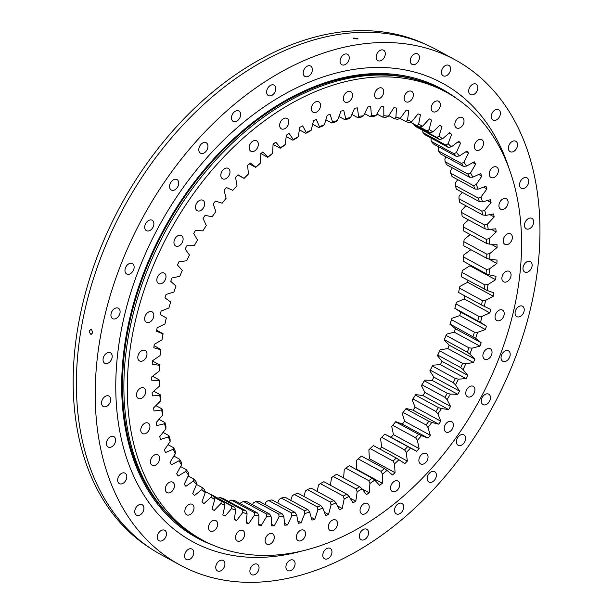 <?xml version="1.0" encoding="UTF-8"?>
<svg xmlns="http://www.w3.org/2000/svg" width="613" height="613" viewBox="0 0 613 613"><rect width="100%" height="100%" fill="white"/><g stroke="black" fill="none" stroke-linecap="round" stroke-linejoin="round"><path stroke-width="0.92" d="M271.513 524.299L274.295 525.808L279.038 516.866L278.762 514.077A211.799 146.484 118.6 0 0 282.233 513.886L259.299 501.403A211.799 146.484 -61.4 0 1 255.828 501.587L278.762 514.077M257.636 513.096L234.695 500.614A211.799 146.484 -61.4 0 1 231.415 500.108L254.357 512.598A211.799 146.484 118.6 0 0 257.636 513.096L258.939 515.939L258.686 525.088A223.408 154.514 118.6 0 0 261.322 525.349L266.548 516.69A213.96 147.978 -61.4 0 0 271.214 516.912L271.582 525.824A223.408 154.514 118.6 0 0 272.938 525.824A223.408 154.514 118.6 0 0 274.295 525.808M302.324 529.87A5.938 4.107 118.6 0 0 296.899 534.459A5.938 4.107 118.6 0 0 298.117 540.658A5.938 4.107 118.6 0 0 299.588 541.011A5.938 4.107 118.6 0 0 305.013 536.429A5.938 4.107 118.6 0 0 303.795 530.23A5.938 4.107 118.6 0 0 302.324 529.87M334.292 519.671A5.938 4.107 118.6 0 0 328.867 524.253A5.938 4.107 118.6 0 0 330.085 530.46A5.938 4.107 118.6 0 0 331.556 530.812A5.938 4.107 118.6 0 0 336.981 526.23A5.938 4.107 118.6 0 0 335.763 520.031A5.938 4.107 118.6 0 0 334.292 519.671M365.999 503.12A5.938 4.107 118.6 0 0 360.574 507.702A5.938 4.107 118.6 0 0 361.793 513.901A5.938 4.107 118.6 0 0 363.264 514.261A5.938 4.107 118.6 0 0 368.689 509.679A5.938 4.107 118.6 0 0 367.471 503.48A5.938 4.107 118.6 0 0 365.999 503.12M396.488 480.715A5.938 4.107 118.6 0 0 391.056 485.297A5.938 4.107 118.6 0 0 392.282 491.503A5.938 4.107 118.6 0 0 393.753 491.856A5.938 4.107 118.6 0 0 399.178 487.274A5.938 4.107 118.6 0 0 397.96 481.075A5.938 4.107 118.6 0 0 396.488 480.715M424.824 453.145A5.938 4.107 118.6 0 0 419.399 457.727A5.938 4.107 118.6 0 0 420.618 463.926A5.938 4.107 118.6 0 0 422.089 464.286A5.938 4.107 118.6 0 0 427.522 459.704A5.938 4.107 118.6 0 0 426.296 453.497A5.938 4.107 118.6 0 0 424.824 453.145M450.157 421.238A5.938 4.107 118.6 0 0 444.731 425.82A5.938 4.107 118.6 0 0 445.95 432.027A5.938 4.107 118.6 0 0 447.421 432.38A5.938 4.107 118.6 0 0 452.846 427.797A5.938 4.107 118.6 0 0 451.628 421.598A5.938 4.107 118.6 0 0 450.157 421.238M471.711 385.975A5.938 4.107 118.6 0 0 466.278 390.558A5.938 4.107 118.6 0 0 467.504 396.757A5.938 4.107 118.6 0 0 468.976 397.117A5.938 4.107 118.6 0 0 474.401 392.535A5.938 4.107 118.6 0 0 473.182 386.328A5.938 4.107 118.6 0 0 471.711 385.975M488.829 348.414A5.938 4.107 118.6 0 0 483.404 353.004A5.938 4.107 118.6 0 0 484.622 359.203A5.938 4.107 118.6 0 0 486.094 359.555A5.938 4.107 118.6 0 0 491.519 354.973A5.938 4.107 118.6 0 0 490.3 348.774A5.938 4.107 118.6 0 0 488.829 348.414M500.997 309.711A5.938 4.107 118.6 0 0 495.565 314.293A5.938 4.107 118.6 0 0 496.791 320.492A5.938 4.107 118.6 0 0 498.262 320.852A5.938 4.107 118.6 0 0 503.687 316.27A5.938 4.107 118.6 0 0 502.461 310.071A5.938 4.107 118.6 0 0 500.997 309.711M507.84 271.03A5.938 4.107 118.6 0 0 502.407 275.612A5.938 4.107 118.6 0 0 503.633 281.811A5.938 4.107 118.6 0 0 505.104 282.172A5.938 4.107 118.6 0 0 510.529 277.589A5.938 4.107 118.6 0 0 509.303 271.39A5.938 4.107 118.6 0 0 507.84 271.03M509.15 233.553A5.938 4.107 118.6 0 0 503.717 238.135A5.938 4.107 118.6 0 0 504.943 244.334A5.938 4.107 118.6 0 0 506.415 244.694A5.938 4.107 118.6 0 0 511.84 240.112A5.938 4.107 118.6 0 0 510.621 233.913A5.938 4.107 118.6 0 0 509.15 233.553M504.89 198.413A5.938 4.107 118.6 0 0 499.457 203.003A5.938 4.107 118.6 0 0 500.683 209.202A5.938 4.107 118.6 0 0 502.154 209.554A5.938 4.107 118.6 0 0 507.579 204.972A5.938 4.107 118.6 0 0 506.361 198.773A5.938 4.107 118.6 0 0 504.89 198.413M495.189 166.69A5.938 4.107 118.6 0 0 489.756 171.272A5.938 4.107 118.6 0 0 490.982 177.471A5.938 4.107 118.6 0 0 492.454 177.831A5.938 4.107 118.6 0 0 497.879 173.241A5.938 4.107 118.6 0 0 496.66 167.042A5.938 4.107 118.6 0 0 495.189 166.69M480.339 139.327A5.938 4.107 118.6 0 0 474.914 143.917A5.938 4.107 118.6 0 0 476.132 150.116A5.938 4.107 118.6 0 0 477.604 150.469A5.938 4.107 118.6 0 0 483.029 145.886A5.938 4.107 118.6 0 0 481.81 139.687A5.938 4.107 118.6 0 0 480.339 139.327M460.8 117.175A5.938 4.107 118.6 0 0 455.367 121.757A5.938 4.107 118.6 0 0 456.593 127.964A5.938 4.107 118.6 0 0 458.057 128.316A5.938 4.107 118.6 0 0 463.489 123.734A5.938 4.107 118.6 0 0 462.263 117.535A5.938 4.107 118.6 0 0 460.8 117.175M437.153 100.9A5.938 4.107 118.6 0 0 431.721 105.482A5.938 4.107 118.6 0 0 432.947 111.681A5.938 4.107 118.6 0 0 434.418 112.041A5.938 4.107 118.6 0 0 439.843 107.459A5.938 4.107 118.6 0 0 438.624 101.26A5.938 4.107 118.6 0 0 437.153 100.9M410.12 90.992A5.938 4.107 118.6 0 0 404.695 95.582A5.938 4.107 118.6 0 0 405.913 101.781A5.938 4.107 118.6 0 0 407.384 102.133A5.938 4.107 118.6 0 0 412.817 97.551A5.938 4.107 118.6 0 0 411.591 91.352A5.938 4.107 118.6 0 0 410.12 90.992M380.535 87.759A5.938 4.107 118.6 0 0 375.102 92.348A5.938 4.107 118.6 0 0 376.328 98.547A5.938 4.107 118.6 0 0 377.8 98.9A5.938 4.107 118.6 0 0 383.225 94.318A5.938 4.107 118.6 0 0 381.999 88.119A5.938 4.107 118.6 0 0 380.535 87.759M349.28 91.299A5.938 4.107 118.6 0 0 343.855 95.881A5.938 4.107 118.6 0 0 345.073 102.08A5.938 4.107 118.6 0 0 346.544 102.44A5.938 4.107 118.6 0 0 351.969 97.858A5.938 4.107 118.6 0 0 350.751 91.659A5.938 4.107 118.6 0 0 349.28 91.299M317.312 101.497A5.938 4.107 118.6 0 0 311.887 106.08A5.938 4.107 118.6 0 0 313.105 112.286A5.938 4.107 118.6 0 0 314.576 112.639A5.938 4.107 118.6 0 0 320.001 108.057A5.938 4.107 118.6 0 0 318.783 101.858A5.938 4.107 118.6 0 0 317.312 101.497M285.604 118.048A5.938 4.107 118.6 0 0 280.179 122.638A5.938 4.107 118.6 0 0 281.398 128.837A5.938 4.107 118.6 0 0 282.869 129.19A5.938 4.107 118.6 0 0 288.294 124.608A5.938 4.107 118.6 0 0 287.076 118.409A5.938 4.107 118.6 0 0 285.604 118.048M255.115 140.454A5.938 4.107 118.6 0 0 249.69 145.036A5.938 4.107 118.6 0 0 250.909 151.242A5.938 4.107 118.6 0 0 252.38 151.595A5.938 4.107 118.6 0 0 257.805 147.013A5.938 4.107 118.6 0 0 256.586 140.814A5.938 4.107 118.6 0 0 255.115 140.454M226.779 168.031A5.938 4.107 118.6 0 0 221.347 172.613A5.938 4.107 118.6 0 0 222.573 178.812A5.938 4.107 118.6 0 0 224.044 179.165A5.938 4.107 118.6 0 0 229.469 174.582A5.938 4.107 118.6 0 0 228.243 168.383A5.938 4.107 118.6 0 0 226.779 168.031M201.447 199.93A5.938 4.107 118.6 0 0 196.014 204.512A5.938 4.107 118.6 0 0 197.24 210.719A5.938 4.107 118.6 0 0 198.712 211.071A5.938 4.107 118.6 0 0 204.137 206.489A5.938 4.107 118.6 0 0 202.918 200.29A5.938 4.107 118.6 0 0 201.447 199.93M179.893 235.2A5.938 4.107 118.6 0 0 174.467 239.783A5.938 4.107 118.6 0 0 175.686 245.982A5.938 4.107 118.6 0 0 177.157 246.342A5.938 4.107 118.6 0 0 182.582 241.752A5.938 4.107 118.6 0 0 181.364 235.553A5.938 4.107 118.6 0 0 179.893 235.2M162.774 272.754A5.938 4.107 118.6 0 0 157.349 277.337A5.938 4.107 118.6 0 0 158.568 283.535A5.938 4.107 118.6 0 0 160.039 283.896A5.938 4.107 118.6 0 0 165.464 279.313A5.938 4.107 118.6 0 0 164.246 273.114A5.938 4.107 118.6 0 0 162.774 272.754M150.606 311.458A5.938 4.107 118.6 0 0 145.181 316.047A5.938 4.107 118.6 0 0 146.4 322.246A5.938 4.107 118.6 0 0 147.871 322.599A5.938 4.107 118.6 0 0 153.304 318.017A5.938 4.107 118.6 0 0 152.078 311.818A5.938 4.107 118.6 0 0 150.606 311.458M143.764 350.138A5.938 4.107 118.6 0 0 138.339 354.72A5.938 4.107 118.6 0 0 139.557 360.927A5.938 4.107 118.6 0 0 141.028 361.279A5.938 4.107 118.6 0 0 146.461 356.697A5.938 4.107 118.6 0 0 145.235 350.498A5.938 4.107 118.6 0 0 143.764 350.138M142.454 387.615A5.938 4.107 118.6 0 0 137.028 392.205A5.938 4.107 118.6 0 0 138.247 398.404A5.938 4.107 118.6 0 0 139.718 398.756A5.938 4.107 118.6 0 0 145.151 394.174A5.938 4.107 118.6 0 0 143.925 387.975A5.938 4.107 118.6 0 0 142.454 387.615M146.714 422.755A5.938 4.107 118.6 0 0 141.289 427.338A5.938 4.107 118.6 0 0 142.507 433.537A5.938 4.107 118.6 0 0 143.978 433.897A5.938 4.107 118.6 0 0 149.403 429.315A5.938 4.107 118.6 0 0 148.185 423.116A5.938 4.107 118.6 0 0 146.714 422.755M156.415 454.486A5.938 4.107 118.6 0 0 150.99 459.068A5.938 4.107 118.6 0 0 152.208 465.267A5.938 4.107 118.6 0 0 153.679 465.627A5.938 4.107 118.6 0 0 159.104 461.045A5.938 4.107 118.6 0 0 157.886 454.838A5.938 4.107 118.6 0 0 156.415 454.486M171.265 481.841A5.938 4.107 118.6 0 0 165.839 486.423A5.938 4.107 118.6 0 0 167.058 492.622A5.938 4.107 118.6 0 0 168.529 492.982A5.938 4.107 118.6 0 0 173.954 488.4A5.938 4.107 118.6 0 0 172.736 482.201A5.938 4.107 118.6 0 0 171.265 481.841M190.804 503.993A5.938 4.107 118.6 0 0 185.379 508.575A5.938 4.107 118.6 0 0 186.597 514.774A5.938 4.107 118.6 0 0 188.068 515.135A5.938 4.107 118.6 0 0 193.501 510.552A5.938 4.107 118.6 0 0 192.275 504.353A5.938 4.107 118.6 0 0 190.804 503.993M214.45 520.268A5.938 4.107 118.6 0 0 209.025 524.851A5.938 4.107 118.6 0 0 210.244 531.057A5.938 4.107 118.6 0 0 211.715 531.41A5.938 4.107 118.6 0 0 217.148 526.828A5.938 4.107 118.6 0 0 215.922 520.629A5.938 4.107 118.6 0 0 214.45 520.268M241.484 530.176A5.938 4.107 118.6 0 0 236.051 534.758A5.938 4.107 118.6 0 0 237.277 540.957A5.938 4.107 118.6 0 0 238.741 541.317A5.938 4.107 118.6 0 0 244.173 536.735A5.938 4.107 118.6 0 0 242.947 530.536A5.938 4.107 118.6 0 0 241.484 530.176M271.069 533.41A5.938 4.107 118.6 0 0 265.644 537.992A5.938 4.107 118.6 0 0 266.862 544.191A5.938 4.107 118.6 0 0 268.333 544.551A5.938 4.107 118.6 0 0 273.766 539.969A5.938 4.107 118.6 0 0 272.54 533.77A5.938 4.107 118.6 0 0 271.069 533.41M446.333 92.218L442.908 90.356A254.97 176.345 118.6 0 0 379.784 75.008A254.97 176.345 118.6 0 0 146.622 271.904A254.97 176.345 118.6 0 0 199.11 538.229L202.535 540.099A254.97 176.345 118.6 0 0 265.659 555.439A254.97 176.345 118.6 0 0 498.821 358.544A254.97 176.345 118.6 0 0 446.333 92.218A254.97 176.345 118.6 0 0 383.209 76.87A254.97 176.345 118.6 0 0 150.047 273.773A254.97 176.345 118.6 0 0 202.535 540.099M418.219 80.219A254.564 176.061 118.6 0 0 377.999 74.464A254.564 176.061 118.6 0 0 152.055 254.686A254.564 176.061 118.6 0 0 177.195 522.996M477.765 320.768A211.799 146.484 118.6 0 0 478.906 316.4L455.972 303.918A211.799 146.484 -61.4 0 1 454.831 308.278L480.492 322.369A213.96 147.978 -61.4 0 0 482.063 316.354L478.906 316.4M473.014 336.537A211.799 146.484 118.6 0 0 474.424 332.192L451.49 319.702A211.799 146.484 -61.4 0 1 450.08 324.047L475.642 338.292A213.96 147.978 -61.4 0 0 477.588 332.307L474.424 332.192M467.321 352.168A211.799 146.484 118.6 0 0 468.983 347.87L446.049 335.388A211.799 146.484 -61.4 0 1 444.379 339.686L467.321 352.168L469.842 354.076A213.96 147.978 -61.4 0 0 472.14 348.153L468.983 347.87M460.708 367.578A211.799 146.484 118.6 0 0 462.623 363.348L439.69 350.866A211.799 146.484 -61.4 0 1 437.774 355.088L460.708 367.578L463.121 369.624A213.96 147.978 -61.4 0 0 465.757 363.8L462.623 363.348M453.229 382.65A211.799 146.484 118.6 0 0 455.375 378.527L432.441 366.038A211.799 146.484 -61.4 0 1 430.295 370.16L453.229 382.65L455.52 384.834A213.96 147.978 -61.4 0 0 458.486 379.148L455.375 378.527M444.923 397.301A211.799 146.484 118.6 0 0 447.298 393.301L424.365 380.819A211.799 146.484 -61.4 0 1 421.989 384.811L444.923 397.301L447.092 399.607A213.96 147.978 -61.4 0 0 450.363 394.098L447.298 393.301M435.851 411.43A211.799 146.484 118.6 0 0 438.433 407.584L415.499 395.101A211.799 146.484 -61.4 0 1 412.917 398.94L435.851 411.43L437.889 413.852A213.96 147.978 -61.4 0 0 441.444 408.557L438.433 407.584M426.066 424.955A211.799 146.484 118.6 0 0 428.839 421.284L405.906 408.802A211.799 146.484 -61.4 0 1 403.132 412.465L426.066 424.955L427.974 427.483A213.96 147.978 -61.4 0 0 431.79 422.426L428.839 421.284M415.629 437.782A211.799 146.484 118.6 0 0 418.572 434.318L395.638 421.828A211.799 146.484 -61.4 0 1 394.159 423.591A211.799 146.484 -61.4 0 1 392.695 425.299L415.629 437.782L417.392 440.41A213.96 147.978 -61.4 0 0 421.453 435.628L418.572 434.318M404.603 449.842A211.799 146.484 118.6 0 0 407.706 446.593L384.772 434.111A211.799 146.484 -61.4 0 1 381.669 437.36L404.603 449.842L406.235 452.547A213.96 147.978 -61.4 0 0 410.503 448.072L407.706 446.593M381.087 471.336A211.799 146.484 118.6 0 0 384.435 468.593L361.501 456.11A211.799 146.484 -61.4 0 1 358.153 458.853L381.087 471.336L382.428 474.171A213.96 147.978 -61.4 0 0 387.041 470.386L384.435 468.593M370.137 448.563A211.799 146.484 -61.4 0 0 373.371 445.559L396.305 458.041A211.799 146.484 118.6 0 1 393.071 461.053L370.137 448.563L368.88 449.85L369.378 458.708L395.056 472.677L394.55 463.826L393.071 461.053M368.742 480.638A211.799 146.484 118.6 0 0 372.183 478.171L349.249 465.688A211.799 146.484 -61.4 0 1 345.809 468.156L368.742 480.638L369.938 483.511A213.96 147.978 -61.4 0 0 374.681 480.109L372.183 478.171M356.107 488.898A211.799 146.484 118.6 0 0 359.616 486.722L336.683 474.24A211.799 146.484 -61.4 0 1 333.173 476.408L356.107 488.898L357.164 491.802A213.96 147.978 -61.4 0 0 362.007 488.806L359.616 486.722M343.257 496.055A211.799 146.484 118.6 0 0 346.82 494.193L323.886 481.703A211.799 146.484 -61.4 0 1 320.323 483.573L343.257 496.055L344.177 498.974A213.96 147.978 -61.4 0 0 349.088 496.407L346.82 494.193M330.284 502.07A211.799 146.484 118.6 0 0 333.878 500.53L310.944 488.04A211.799 146.484 -61.4 0 1 307.351 489.588L330.284 502.07L331.066 504.997A213.96 147.978 -61.4 0 0 336.016 502.867L333.878 500.53M317.266 506.913A211.799 146.484 118.6 0 0 320.86 505.694L297.926 493.212A211.799 146.484 -61.4 0 1 294.332 494.423L317.266 506.913L317.917 509.824A213.96 147.978 -61.4 0 0 322.875 508.146L320.86 505.694M304.286 510.537A211.799 146.484 118.6 0 0 307.864 509.656L284.93 497.174A211.799 146.484 -61.4 0 1 281.352 498.055L304.286 510.537L304.807 513.426A213.96 147.978 -61.4 0 0 309.734 512.207L307.864 509.656M291.42 512.928A211.799 146.484 118.6 0 0 294.96 512.391L272.026 499.909A211.799 146.484 -61.4 0 1 268.486 500.446L291.42 512.928L291.819 515.778A213.96 147.978 -61.4 0 0 296.692 515.035L294.96 512.391M222.841 514.851L225.117 516.085A223.408 154.514 118.6 0 1 222.803 515.02L224.902 505.526A213.96 147.978 -61.4 0 1 220.986 503.442L214.205 510.437A223.408 154.514 118.6 0 1 212.029 509.112L214.719 499.618A213.96 147.978 -61.4 0 1 211.064 497.097L203.991 503.557A223.408 154.514 118.6 0 1 201.968 501.986L205.232 492.561A213.96 147.978 -61.4 0 1 201.853 489.603L194.536 495.496A223.408 154.514 118.6 0 1 192.681 493.68L196.505 484.377A213.96 147.978 -61.4 0 1 193.417 481.021L185.9 486.301A223.408 154.514 118.6 0 1 184.222 484.255L188.574 475.136A213.96 147.978 -61.4 0 1 185.808 471.389L178.145 476.025A223.408 154.514 118.6 0 1 176.651 473.772L181.509 464.892A213.96 147.978 -61.4 0 1 179.08 460.777L171.318 464.746A223.408 154.514 118.6 0 1 170.023 462.286L175.349 453.704A213.96 147.978 -61.4 0 1 173.272 449.252L165.456 452.524A223.408 154.514 118.6 0 1 164.361 449.881L170.13 441.644A213.96 147.978 -61.4 0 1 168.414 436.893L160.598 439.437A223.408 154.514 118.6 0 1 159.717 436.625L165.885 428.793A213.96 147.978 -61.4 0 1 164.545 423.759L156.775 425.575A223.408 154.514 118.6 0 1 156.116 422.61L162.644 415.231A213.96 147.978 -61.4 0 1 161.686 409.951L154.009 411.016A223.408 154.514 118.6 0 1 153.572 407.921L160.43 401.04A213.96 147.978 -61.4 0 1 159.863 395.554L152.323 395.86A223.408 154.514 118.6 0 1 152.116 392.657L159.242 386.313A213.96 147.978 -61.4 0 1 159.073 380.642L151.733 380.198A223.408 154.514 118.6 0 1 151.74 376.903L159.104 371.141A213.96 147.978 -61.4 0 1 159.326 365.333L152.223 364.137A223.408 154.514 118.6 0 1 152.461 360.766L160.016 355.624A213.96 147.978 -61.4 0 1 160.629 349.709L153.809 347.77A223.408 154.514 118.6 0 1 154.269 344.353L161.962 339.863A213.96 147.978 -61.4 0 1 162.966 333.878L156.468 331.204A223.408 154.514 118.6 0 1 157.158 327.756L164.935 323.94A213.96 147.978 -61.4 0 1 166.322 317.925L160.192 314.538A223.408 154.514 118.6 0 1 161.096 311.082L168.92 307.979A213.96 147.978 -61.4 0 1 170.506 302.546A213.96 147.978 -61.4 0 1 170.675 301.971L164.958 297.887A223.408 154.514 118.6 0 1 166.069 294.447L173.885 292.064A213.96 147.978 -61.4 0 1 176.008 286.102L170.728 281.344A223.408 154.514 118.6 0 1 172.046 277.95L179.808 276.302A213.96 147.978 -61.4 0 1 182.276 270.425L177.471 265.031A223.408 154.514 118.6 0 1 178.988 261.69L186.636 260.793A213.96 147.978 -61.4 0 1 189.44 255.031L185.149 249.039A223.408 154.514 118.6 0 1 186.85 245.775L194.344 245.629A213.96 147.978 -61.4 0 1 197.463 240.028L193.7 233.469A223.408 154.514 118.6 0 1 195.578 230.304L202.865 230.917A213.96 147.978 -61.4 0 1 206.282 225.507L203.079 218.42A223.408 154.514 118.6 0 1 205.117 215.378L212.159 216.741A213.96 147.978 -61.4 0 1 215.853 211.562L213.224 203.991A223.408 154.514 118.6 0 1 215.416 201.087L222.167 203.194A213.96 147.978 -61.4 0 1 226.105 198.275L224.074 190.275A223.408 154.514 118.6 0 1 226.404 187.524L232.817 190.367A213.96 147.978 -61.4 0 1 236.986 185.731L235.561 177.349A223.408 154.514 118.6 0 1 238.013 174.782L244.051 178.329A213.96 147.978 -61.4 0 1 248.418 174.015L247.606 165.303A223.408 154.514 118.6 0 1 250.165 162.928L255.79 167.157A213.96 147.978 -61.4 0 1 260.326 163.196L260.134 154.208A223.408 154.514 118.6 0 1 262.785 152.039L267.958 156.936A213.96 147.978 -61.4 0 1 272.639 153.342L273.076 144.139A223.408 154.514 118.6 0 1 275.796 142.193L280.486 147.718A213.96 147.978 -61.4 0 1 285.283 144.522L286.34 135.159A223.408 154.514 118.6 0 1 289.121 133.442L293.298 139.565A213.96 147.978 -61.4 0 1 298.179 136.783L299.841 127.328A223.408 154.514 118.6 0 1 302.661 125.849L306.301 132.531A213.96 147.978 -61.4 0 1 311.235 130.178L313.504 120.684A223.408 154.514 118.6 0 1 316.339 119.458L319.419 126.661A213.96 147.978 -61.4 0 1 324.377 124.753L327.227 115.275A223.408 154.514 118.6 0 1 330.078 114.309L332.568 121.979A213.96 147.978 -61.4 0 1 337.518 120.539L340.943 111.137A223.408 154.514 118.6 0 1 343.77 110.44L345.671 118.531A213.96 147.978 -61.4 0 1 350.575 117.558L354.544 108.294A223.408 154.514 118.6 0 1 357.341 107.873L358.636 116.332A213.96 147.978 -61.4 0 1 363.471 115.834L367.961 106.769A223.408 154.514 118.6 0 1 370.712 106.616L371.386 115.397A213.96 147.978 -61.4 0 1 376.114 115.374L381.102 106.57A223.408 154.514 118.6 0 1 383.784 106.693L383.838 115.727A213.96 147.978 -61.4 0 1 388.435 116.186L385.815 117.382A211.799 146.484 118.6 0 0 382.474 117.052L376.888 114.01M388.435 116.186L393.883 107.689A223.408 154.514 118.6 0 1 396.481 108.087L395.914 117.328A213.96 147.978 -61.4 0 1 400.35 118.255L397.63 119.374A211.799 146.484 118.6 0 0 394.412 118.7L388.78 115.635M400.35 118.255L406.227 110.133A223.408 154.514 118.6 0 1 408.725 110.8L407.538 120.186A213.96 147.978 -61.4 0 1 411.783 121.589L408.978 122.608A211.799 146.484 118.6 0 0 405.89 121.596L400.021 118.393M411.783 121.589L418.058 113.872A223.408 154.514 118.6 0 1 420.434 114.807L418.633 124.286A213.96 147.978 -61.4 0 1 422.663 126.14L419.775 127.06A211.799 146.484 118.6 0 0 416.855 125.711L410.281 122.133M418.48 126.447L429.966 132.699A211.799 146.484 118.6 0 0 427.215 131.021L419.874 127.029M439.483 139.496A211.799 146.484 118.6 0 0 436.923 137.504L413.99 125.021A211.799 146.484 -61.4 0 1 416.549 127.014L439.483 139.496L442.502 138.822A213.96 147.978 -61.4 0 0 438.977 136.078L436.923 137.504M448.264 147.404A211.799 146.484 118.6 0 0 445.912 145.112L422.978 132.623A211.799 146.484 -61.4 0 1 425.33 134.921L448.264 147.404L451.329 146.867A213.96 147.978 -61.4 0 0 448.095 143.71L445.912 145.112M456.248 156.376A211.799 146.484 118.6 0 0 454.126 153.794L431.192 141.312A211.799 146.484 -61.4 0 1 433.314 143.886L456.248 156.376L459.359 155.978A213.96 147.978 -61.4 0 0 456.432 152.422L454.126 153.794M469.65 177.264A211.799 146.484 118.6 0 0 468.018 174.161L445.076 161.679A211.799 146.484 -61.4 0 1 446.716 164.782L469.65 177.264L472.807 177.188A213.96 147.978 -61.4 0 0 470.554 172.904L468.018 174.161M438.571 151.013L461.505 163.495A211.799 146.484 118.6 0 1 463.397 166.353L440.456 153.863A211.799 146.484 -61.4 0 0 438.571 151.013L438.257 148.2L438.908 146.936M479.351 201.646A211.799 146.484 118.6 0 0 478.247 198.099L455.313 185.616A211.799 146.484 -61.4 0 1 456.417 189.164L479.351 201.646L482.515 201.899A213.96 147.978 -61.4 0 0 480.983 197.003L478.247 198.099M450.67 173.234L473.604 185.724A211.799 146.484 118.6 0 1 474.983 189.057L452.049 176.575A211.799 146.484 -61.4 0 0 450.67 173.234L450.578 170.56L452.356 167.855M482.738 214.956A211.799 146.484 118.6 0 0 481.902 211.217L458.968 198.735A211.799 146.484 -61.4 0 1 459.804 202.474L482.738 214.956L485.879 215.378A213.96 147.978 -61.4 0 0 484.73 210.221L481.902 211.217M485.113 228.902A211.799 146.484 118.6 0 0 484.554 224.994L461.62 212.512A211.799 146.484 -61.4 0 1 462.171 216.42L485.113 228.902L488.224 229.492A213.96 147.978 -61.4 0 0 487.458 224.105L484.554 224.994M486.461 243.399A211.799 146.484 118.6 0 0 486.186 239.346L463.252 226.864A211.799 146.484 -61.4 0 1 463.52 230.909L486.461 243.399L489.534 244.158A213.96 147.978 -61.4 0 0 489.159 238.572L486.186 239.346M486.776 258.341A211.799 146.484 118.6 0 0 486.791 254.173L463.857 241.691A211.799 146.484 -61.4 0 1 463.842 245.859L486.776 258.341L489.802 259.276A213.96 147.978 -61.4 0 0 489.825 253.537L486.791 254.173M486.055 273.651A211.799 146.484 118.6 0 0 486.354 269.391L463.42 256.908A211.799 146.484 -61.4 0 1 463.121 261.169L486.055 273.651L489.021 274.754A213.96 147.978 -61.4 0 0 489.435 268.892L486.354 269.391M484.301 289.221A211.799 146.484 118.6 0 0 484.891 284.899L461.957 272.417A211.799 146.484 -61.4 0 1 461.367 276.739L487.197 290.501A213.96 147.978 -61.4 0 0 488.009 284.547L484.891 284.899M459.466 288.118L482.4 300.608A211.799 146.484 118.6 0 1 481.534 304.96L458.601 292.478A211.799 146.484 -61.4 0 0 459.466 288.118L459.873 286.424L467.612 282.271A223.408 154.514 118.6 0 0 467.949 280.317M248.418 174.015L247.231 175.264A211.799 146.484 118.6 0 0 244.066 178.391L237.806 174.989M260.326 163.196L259 164.506A211.799 146.484 118.6 0 0 255.705 167.387L249.177 163.832M236.986 185.731L235.944 186.904A211.799 146.484 118.6 0 0 232.917 190.268L232.817 190.367M272.639 153.342L271.176 154.706A211.799 146.484 118.6 0 0 267.774 157.311L260.908 153.572M285.283 144.522L283.673 145.925A211.799 146.484 118.6 0 0 280.195 148.239L273.061 144.362M298.179 136.783L296.424 138.209A211.799 146.484 118.6 0 0 292.884 140.224L286.179 136.576M311.235 130.178L309.343 131.611A211.799 146.484 118.6 0 0 305.764 133.32L299.397 129.849M324.377 124.753L322.354 126.178A211.799 146.484 118.6 0 0 318.752 127.565L312.653 124.24M337.518 120.539L335.365 121.941A211.799 146.484 118.6 0 0 331.771 122.991L325.871 119.78M350.575 117.558L348.291 118.93A211.799 146.484 118.6 0 0 344.736 119.642L338.981 116.508M363.471 115.834L361.065 117.16A211.799 146.484 118.6 0 0 357.563 117.527L351.908 114.447M364.566 113.612L370.168 116.662A211.799 146.484 118.6 0 1 373.601 116.646L376.114 115.374M242.763 509.985A211.799 146.484 118.6 0 0 245.913 510.828L222.979 498.346A211.799 146.484 -61.4 0 1 219.829 497.495L242.763 509.985L242.74 512.545A213.96 147.978 -61.4 0 0 247.085 513.709L245.913 510.828M212.489 495.695L231.683 506.139A211.799 146.484 118.6 0 0 234.687 507.319L211.753 494.837A211.799 146.484 -61.4 0 1 210.075 494.193M214.113 497.243L221.178 501.089A211.799 146.484 118.6 0 0 221.806 501.434A211.799 146.484 118.6 0 0 224.013 502.606L214.098 497.204M204.995 491.427L211.316 494.867A211.799 146.484 118.6 0 0 213.968 496.699L214.719 499.618M196.482 484.416L202.16 487.511A211.799 146.484 118.6 0 0 204.612 489.649L205.232 492.561M188.16 476.01L193.769 479.06A211.799 146.484 118.6 0 0 196.007 481.504L196.505 484.377M180.613 466.539L186.199 469.581A211.799 146.484 118.6 0 0 188.206 472.301L188.574 475.136M168.008 444.67L173.694 447.766A211.799 146.484 118.6 0 0 175.203 450.984L175.349 453.704M173.877 456.072L179.494 459.129A211.799 146.484 118.6 0 0 181.256 462.11L181.509 464.892M163.043 432.403L168.836 435.559A211.799 146.484 118.6 0 0 170.085 439.008L170.13 441.644M158.997 419.353L164.958 422.602A211.799 146.484 118.6 0 0 165.931 426.25L165.885 428.793M155.894 405.591L162.077 408.963A211.799 146.484 118.6 0 0 162.774 412.794L162.644 415.231M153.74 391.209L160.215 394.734A211.799 146.484 118.6 0 0 160.629 398.718L160.43 401.04M152.545 376.275L159.38 379.999A211.799 146.484 118.6 0 0 159.51 384.113L159.242 386.313M152.445 360.98L159.587 364.865A211.799 146.484 118.6 0 0 159.426 369.08L159.104 371.141M154.078 345.74L160.821 349.41A211.799 146.484 118.6 0 0 160.376 353.701L160.016 355.624M156.66 330.246L163.081 333.74A211.799 146.484 118.6 0 0 162.353 338.085L161.962 339.863M166.322 317.925L166.353 317.963A211.799 146.484 118.6 0 0 165.349 322.323L164.935 323.94M170.598 302.24A211.799 146.484 118.6 0 0 169.341 306.523L168.92 307.979M379.754 449.038A223.408 154.514 118.6 0 0 381.677 447.122L407.354 461.099A223.408 154.514 118.6 0 1 404.848 463.574L396.305 458.041M399.009 459.681A213.96 147.978 -61.4 0 1 394.55 463.826M383.838 115.727L382.474 117.052M395.914 117.328L394.412 118.7M407.538 120.186L405.89 121.596M418.633 124.286L416.855 125.711M430.954 119.773L431.537 120.094L429.138 129.588A213.96 147.978 -61.4 0 1 432.924 131.902L429.966 132.699M429.138 129.588L427.215 131.021M465.88 151.718L468.539 153.166L463.934 162.177L461.505 163.495M463.934 162.177A213.96 147.978 -61.4 0 1 466.531 166.108L463.397 166.353M478.722 174.444L481.803 176.123L476.247 184.536L473.604 185.724M476.247 184.536A213.96 147.978 -61.4 0 1 478.148 189.141L474.983 189.057M467.612 282.271L493.289 296.248L485.542 300.401L482.4 300.608M485.542 300.401A213.96 147.978 -61.4 0 1 484.354 306.4L481.534 304.96M280.486 147.718L280.195 148.239M293.298 139.565L292.884 140.224M306.301 132.531L305.764 133.32M319.419 126.661L318.752 127.565M332.568 121.979L331.771 122.991M345.671 118.531L344.736 119.642M358.636 116.332L357.563 117.527M371.386 115.397L370.168 116.662M258.939 515.939A213.96 147.978 -61.4 0 1 254.418 515.249L254.357 512.598M234.296 519.188L236.656 520.475A223.408 154.514 118.6 0 1 234.22 519.671L235.714 510.231A213.96 147.978 -61.4 0 1 231.568 508.598L231.683 506.139M235.714 510.231L234.687 507.319M220.986 503.442L221.178 501.089M224.902 505.526L224.013 502.606M211.064 497.097L211.316 494.867M201.853 489.603L202.16 487.511M193.417 481.021L193.769 479.06M185.808 471.389L186.199 469.581M173.272 449.252L173.694 447.766M179.08 460.777L179.494 459.129M168.414 436.893L168.836 435.559M164.545 423.759L164.958 422.602M161.686 409.951L162.077 408.963M159.863 395.554L160.215 394.734M159.073 380.642L159.38 379.999M159.326 365.333L159.587 364.865M454.831 308.278L460.746 312.132L486.415 326.108L480.492 322.369M455.972 303.918L456.386 302.378L464.194 298.914A223.408 154.514 118.6 0 0 464.892 295.903M450.08 324.047L449.973 324.315A213.96 147.978 118.6 0 0 451.911 318.331L451.49 319.702M444.379 339.686L444.172 340.108A213.96 147.978 118.6 0 0 446.463 334.177L446.049 335.388M437.774 355.088L437.444 355.647A213.96 147.978 118.6 0 0 440.088 349.831L439.69 350.866M430.295 370.16L429.851 370.857A213.96 147.978 118.6 0 0 432.809 365.172L432.441 366.038M421.989 384.811L421.422 385.631A213.96 147.978 118.6 0 0 424.686 380.121L424.365 380.819M412.917 398.94L412.22 399.883A213.96 147.978 118.6 0 0 415.775 394.58L415.499 395.101M403.132 412.465L402.297 413.507A213.96 147.978 118.6 0 0 406.113 408.45L405.906 408.802M392.695 425.299L391.722 426.433L393.454 434.632L419.123 448.609L417.392 440.41M393.952 423.828A213.96 147.978 118.6 0 0 395.776 421.652L395.638 421.828M381.669 437.36L380.558 438.571L381.677 447.122M384.772 434.111L391.063 437.291A223.408 154.514 118.6 0 0 393.454 434.632M358.153 458.853L356.758 460.194L356.636 469.29L382.305 483.266L382.428 474.171M345.809 468.156L344.268 469.535L343.587 477.994M333.173 476.408L331.487 477.826L330.415 485.258M320.323 483.573L318.507 484.998L317.174 491.434M307.351 489.588L305.397 491.021L303.925 496.476M294.332 494.423L292.24 495.848L290.746 500.338M281.352 498.055L279.137 499.449L277.72 503.012M268.486 500.446L266.149 501.802L264.916 504.461M413.99 125.021L413.76 124.025M422.978 132.623L422.426 129.734M431.192 141.312L430.962 137.986M445.076 161.679L444.877 158.928L446.057 156.913M455.313 185.616L455.306 183.026L457.781 179.693M458.968 198.735L459.053 196.244L462.294 192.367M461.62 212.512L461.788 210.129L465.872 205.776M463.252 226.864L463.489 224.596L468.501 219.86M463.857 241.691L464.148 239.56L470.171 234.534M463.42 256.908L463.765 254.916L470.899 249.698M461.957 272.417L462.332 270.571L469.964 265.751A223.408 154.514 118.6 0 0 470.048 264.939M231.415 500.108L228.641 501.426M219.829 497.495L217.967 498.223M284.593 523.318L287.581 524.943A223.408 154.514 118.6 0 1 284.807 525.234L283.827 516.606L282.233 513.886M283.827 516.606A213.96 147.978 -61.4 0 1 279.038 516.866M255.828 501.587L253.368 502.898L252.418 504.675M464.194 298.914L489.871 312.891A223.408 154.514 118.6 0 0 490.668 309.435L484.354 306.4M489.871 312.891L482.063 316.354M451.911 318.331L459.735 315.58L485.412 329.556A223.408 154.514 118.6 0 0 486.415 326.108M485.412 329.556L477.588 332.307M446.463 334.177L454.256 332.162L479.933 346.138A223.408 154.514 118.6 0 0 481.144 342.713L475.642 338.292M479.933 346.138L472.14 348.153M440.088 349.831L447.796 348.559L473.466 362.528A223.408 154.514 118.6 0 0 474.883 359.157L469.842 354.076M473.466 362.528L465.757 363.8M432.809 365.172L440.387 364.658L466.064 378.627A223.408 154.514 118.6 0 0 467.673 375.325L463.121 369.624M466.064 378.627L458.486 379.148M424.686 380.121L432.088 380.359L457.765 394.335A223.408 154.514 118.6 0 0 459.551 391.117L455.52 384.834M457.765 394.335L450.363 394.098M415.775 394.58L422.947 395.569L448.616 409.545A223.408 154.514 118.6 0 0 450.578 406.442L447.092 399.607M448.616 409.545L441.444 408.557M406.113 408.45L413.016 410.189L438.693 424.165A223.408 154.514 118.6 0 0 440.808 421.192L437.889 413.852M438.693 424.165L431.79 422.426M395.776 421.652L402.366 424.127L428.043 438.103A223.408 154.514 118.6 0 0 430.303 435.276L427.974 427.483M428.043 438.103L421.453 435.628M391.063 437.291L416.733 451.268A223.408 154.514 118.6 0 0 419.123 448.609M416.733 451.268L410.503 448.072M407.354 461.099L406.235 452.547M387.041 470.386L392.45 474.952A223.408 154.514 118.6 0 0 395.056 472.677M374.681 480.109L379.616 485.335A223.408 154.514 118.6 0 0 382.305 483.266M362.007 488.806L366.444 494.637A223.408 154.514 118.6 0 0 369.195 492.798L369.938 483.511M349.088 496.407L353.004 502.813A223.408 154.514 118.6 0 0 355.801 501.219L357.164 491.802M336.016 502.867L339.38 509.809A223.408 154.514 118.6 0 0 342.207 508.461L344.177 498.974M322.875 508.146L325.664 515.587A223.408 154.514 118.6 0 0 328.507 514.491L331.066 504.997M309.734 512.207L311.933 520.1A223.408 154.514 118.6 0 0 314.776 519.265L317.917 509.824M296.692 515.035L298.286 523.318A223.408 154.514 118.6 0 0 301.106 522.759L304.807 513.426M287.581 524.943L291.819 515.778M247.085 513.709L246.204 523.035A223.408 154.514 118.6 0 0 248.748 523.563L254.418 515.249M236.656 520.475L242.74 512.545M225.117 516.085L231.568 508.598M431.537 120.094A223.408 154.514 118.6 0 0 431.245 119.933A223.408 154.514 118.6 0 0 429.292 118.891L422.663 126.14M439.659 125.358L441.965 126.615A223.408 154.514 118.6 0 0 439.866 125.167L432.924 131.902M441.965 126.615L438.977 136.078M449.252 133.029L451.643 134.331A223.408 154.514 118.6 0 0 449.704 132.638L442.502 138.822M451.643 134.331L448.095 143.71M458.011 141.841L460.524 143.204A223.408 154.514 118.6 0 0 458.754 141.274L451.329 146.867M460.524 143.204L456.432 152.422M468.539 153.166A223.408 154.514 118.6 0 0 466.953 151.02L459.359 155.978M472.799 162.614L475.65 164.161A223.408 154.514 118.6 0 0 474.255 161.801L466.531 166.108M475.65 164.161L470.554 172.904M481.803 176.123A223.408 154.514 118.6 0 0 480.607 173.571L472.807 177.188M483.58 187.118L486.952 188.957A223.408 154.514 118.6 0 0 485.971 186.229L478.148 189.141M486.952 188.957L480.983 197.003M487.32 200.551L491.082 202.604A223.408 154.514 118.6 0 0 490.316 199.715L482.515 201.899M491.082 202.604L484.73 210.221M489.871 214.634L494.162 216.964A223.408 154.514 118.6 0 0 493.611 213.937L485.879 215.378M494.162 216.964L487.458 224.105M491.151 229.231L496.162 231.959A223.408 154.514 118.6 0 0 495.833 228.802L488.224 229.492M496.162 231.959L489.159 238.572M490.998 244.173L497.074 247.476A223.408 154.514 118.6 0 0 496.974 244.227L489.534 244.158M497.074 247.476L489.825 253.537M488.561 258.893L496.898 263.437A223.408 154.514 118.6 0 0 497.028 260.096L489.802 259.276M496.898 263.437L489.435 268.892M469.964 265.751L495.633 279.727A223.408 154.514 118.6 0 0 495.986 276.325L489.021 274.754M495.633 279.727L488.009 284.547M493.289 296.248A223.408 154.514 118.6 0 0 493.863 292.807L487.197 290.501M243.445 501.48A211.799 146.484 -61.4 0 0 246.832 501.633L269.766 514.123A211.799 146.484 118.6 0 1 266.379 513.962L243.445 501.48L240.878 502.721L240.304 503.664M368.191 459.75A223.408 154.514 118.6 0 0 369.378 458.708M402.366 424.127A223.408 154.514 118.6 0 0 404.626 421.3L402.297 413.507M413.016 410.189A223.408 154.514 118.6 0 0 415.131 407.216L412.22 399.883M422.947 395.569A223.408 154.514 118.6 0 0 424.909 392.466L421.422 385.631M432.088 380.359A223.408 154.514 118.6 0 0 433.881 377.141L429.851 370.857M440.387 364.658A223.408 154.514 118.6 0 0 441.996 361.348L437.444 355.647M447.796 348.559A223.408 154.514 118.6 0 0 449.214 345.18L444.172 340.108M454.256 332.162A223.408 154.514 118.6 0 0 455.474 328.744L449.973 324.315M459.735 315.58A223.408 154.514 118.6 0 0 460.746 312.132M271.214 516.912L269.766 514.123M266.548 516.69L266.379 513.962M246.28 522.222L248.748 523.563M258.717 523.931L261.322 525.349M297.841 520.981L301.106 522.759M311.151 517.295L314.776 519.265M324.415 512.269L328.507 514.491M337.479 505.886L342.207 508.461M350.146 498.139L355.801 501.219M362.107 488.944L369.195 492.798M404.626 421.3L430.303 435.276M415.131 407.216L440.808 421.192M424.909 392.466L450.578 406.442M433.881 377.141L459.551 391.117M441.996 361.348L467.673 375.325M449.214 345.18L474.883 359.157M455.474 328.744L481.144 342.713M90.586 334.154C88.862 331.564 89.13 330.047 91.391 329.618C93.099 332.208 92.831 333.725 90.586 334.154L91.26 334.3M90.716 329.472L91.391 329.618M353.893 38.719L353.333 38.083L357.555 38.305L358.115 38.933L353.893 38.719M291.88 559.784A5.938 4.107 118.6 0 0 286.447 564.366A5.938 4.107 118.6 0 0 287.673 570.573A5.938 4.107 118.6 0 0 289.137 570.925A5.938 4.107 118.6 0 0 294.569 566.343A5.938 4.107 118.6 0 0 293.343 560.144A5.938 4.107 118.6 0 0 291.88 559.784M328.744 548.022A5.938 4.107 118.6 0 0 323.319 552.604A5.938 4.107 118.6 0 0 324.538 558.803A5.938 4.107 118.6 0 0 326.009 559.163A5.938 4.107 118.6 0 0 331.441 554.581A5.938 4.107 118.6 0 0 330.215 548.382A5.938 4.107 118.6 0 0 328.744 548.022M365.317 528.927A5.938 4.107 118.6 0 0 359.892 533.509A5.938 4.107 118.6 0 0 361.118 539.716A5.938 4.107 118.6 0 0 362.582 540.068A5.938 4.107 118.6 0 0 368.015 535.486A5.938 4.107 118.6 0 0 366.789 529.287A5.938 4.107 118.6 0 0 365.317 528.927M400.488 503.089A5.938 4.107 118.6 0 0 395.056 507.671A5.938 4.107 118.6 0 0 396.282 513.87A5.938 4.107 118.6 0 0 397.745 514.23A5.938 4.107 118.6 0 0 403.178 509.648A5.938 4.107 118.6 0 0 401.952 503.449A5.938 4.107 118.6 0 0 400.488 503.089M436.18 476.837A5.938 4.107 118.6 0 0 434.64 471.642A5.938 4.107 118.6 0 0 427.422 476.876A5.938 4.107 118.6 0 0 428.97 482.071A5.938 4.107 118.6 0 0 436.18 476.837M465.397 440.034A5.938 4.107 118.6 0 0 463.857 434.847A5.938 4.107 118.6 0 0 456.639 440.08A5.938 4.107 118.6 0 0 458.187 445.276A5.938 4.107 118.6 0 0 465.397 440.034M490.262 399.362A5.938 4.107 118.6 0 0 488.714 394.167A5.938 4.107 118.6 0 0 481.496 399.408A5.938 4.107 118.6 0 0 483.044 404.595A5.938 4.107 118.6 0 0 490.262 399.362M510.008 356.046A5.938 4.107 118.6 0 0 508.461 350.851A5.938 4.107 118.6 0 0 501.242 356.084A5.938 4.107 118.6 0 0 502.79 361.279A5.938 4.107 118.6 0 0 510.008 356.046M524.038 311.396A5.938 4.107 118.6 0 0 522.498 306.209A5.938 4.107 118.6 0 0 515.28 311.442A5.938 4.107 118.6 0 0 516.82 316.63A5.938 4.107 118.6 0 0 524.038 311.396M531.931 266.785A5.938 4.107 118.6 0 0 530.383 261.59A5.938 4.107 118.6 0 0 523.173 266.831A5.938 4.107 118.6 0 0 524.713 272.019A5.938 4.107 118.6 0 0 531.931 266.785M533.44 223.561A5.938 4.107 118.6 0 0 531.9 218.366A5.938 4.107 118.6 0 0 524.682 223.599A5.938 4.107 118.6 0 0 526.222 228.795A5.938 4.107 118.6 0 0 533.44 223.561M528.529 183.026A5.938 4.107 118.6 0 0 526.988 177.839A5.938 4.107 118.6 0 0 519.77 183.072A5.938 4.107 118.6 0 0 521.311 188.268A5.938 4.107 118.6 0 0 528.529 183.026M517.341 146.43A5.938 4.107 118.6 0 0 515.794 141.243A5.938 4.107 118.6 0 0 508.575 146.476A5.938 4.107 118.6 0 0 510.123 151.672A5.938 4.107 118.6 0 0 517.341 146.43M497.204 109.329A5.938 4.107 118.6 0 0 491.772 113.918A5.938 4.107 118.6 0 0 492.998 120.117A5.938 4.107 118.6 0 0 494.461 120.47A5.938 4.107 118.6 0 0 499.894 115.888A5.938 4.107 118.6 0 0 498.668 109.689A5.938 4.107 118.6 0 0 497.204 109.329M474.661 83.782A5.938 4.107 118.6 0 0 469.229 88.364A5.938 4.107 118.6 0 0 470.455 94.563A5.938 4.107 118.6 0 0 471.926 94.923A5.938 4.107 118.6 0 0 477.351 90.333A5.938 4.107 118.6 0 0 476.132 84.134A5.938 4.107 118.6 0 0 474.661 83.782M447.39 65.009A5.938 4.107 118.6 0 0 441.958 69.591A5.938 4.107 118.6 0 0 443.184 75.79A5.938 4.107 118.6 0 0 444.647 76.15A5.938 4.107 118.6 0 0 450.08 71.56A5.938 4.107 118.6 0 0 448.854 65.361A5.938 4.107 118.6 0 0 447.39 65.009M416.212 53.584A5.938 4.107 118.6 0 0 410.787 58.166A5.938 4.107 118.6 0 0 412.005 64.365A5.938 4.107 118.6 0 0 413.476 64.725A5.938 4.107 118.6 0 0 418.901 60.135A5.938 4.107 118.6 0 0 417.683 53.936A5.938 4.107 118.6 0 0 416.212 53.584M382.083 49.852A5.938 4.107 118.6 0 0 376.658 54.434A5.938 4.107 118.6 0 0 377.876 60.633A5.938 4.107 118.6 0 0 379.347 60.993A5.938 4.107 118.6 0 0 384.772 56.411A5.938 4.107 118.6 0 0 383.554 50.212A5.938 4.107 118.6 0 0 382.083 49.852M346.038 53.929A5.938 4.107 118.6 0 0 340.606 58.519A5.938 4.107 118.6 0 0 341.832 64.717A5.938 4.107 118.6 0 0 343.295 65.07A5.938 4.107 118.6 0 0 348.728 60.488A5.938 4.107 118.6 0 0 347.502 54.289A5.938 4.107 118.6 0 0 346.038 53.929M309.167 65.698A5.938 4.107 118.6 0 0 303.734 70.28A5.938 4.107 118.6 0 0 304.96 76.479A5.938 4.107 118.6 0 0 306.431 76.84A5.938 4.107 118.6 0 0 311.856 72.25A5.938 4.107 118.6 0 0 310.63 66.051A5.938 4.107 118.6 0 0 309.167 65.698M272.593 84.786A5.938 4.107 118.6 0 0 267.161 89.375A5.938 4.107 118.6 0 0 268.387 95.574A5.938 4.107 118.6 0 0 269.858 95.927A5.938 4.107 118.6 0 0 275.283 91.345A5.938 4.107 118.6 0 0 274.057 85.146A5.938 4.107 118.6 0 0 272.593 84.786M237.423 110.631A5.938 4.107 118.6 0 0 231.998 115.213A5.938 4.107 118.6 0 0 233.224 121.412A5.938 4.107 118.6 0 0 234.687 121.772A5.938 4.107 118.6 0 0 240.12 117.183A5.938 4.107 118.6 0 0 238.894 110.984A5.938 4.107 118.6 0 0 237.423 110.631M207.753 147.978A5.938 4.107 118.6 0 0 206.206 142.791A5.938 4.107 118.6 0 0 198.987 148.024A5.938 4.107 118.6 0 0 200.535 153.212A5.938 4.107 118.6 0 0 207.753 147.978M178.536 184.781A5.938 4.107 118.6 0 0 176.988 179.586A5.938 4.107 118.6 0 0 169.77 184.819A5.938 4.107 118.6 0 0 171.318 190.015A5.938 4.107 118.6 0 0 178.536 184.781M153.671 225.454A5.938 4.107 118.6 0 0 152.131 220.266A5.938 4.107 118.6 0 0 144.913 225.5A5.938 4.107 118.6 0 0 146.461 230.687A5.938 4.107 118.6 0 0 153.671 225.454M133.933 268.77A5.938 4.107 118.6 0 0 132.385 263.582A5.938 4.107 118.6 0 0 125.167 268.816A5.938 4.107 118.6 0 0 126.715 274.011A5.938 4.107 118.6 0 0 133.933 268.77M119.895 313.419A5.938 4.107 118.6 0 0 118.355 308.224A5.938 4.107 118.6 0 0 111.137 313.458A5.938 4.107 118.6 0 0 112.677 318.653A5.938 4.107 118.6 0 0 119.895 313.419M112.003 358.03A5.938 4.107 118.6 0 0 110.463 352.835A5.938 4.107 118.6 0 0 103.245 358.076A5.938 4.107 118.6 0 0 104.785 363.264A5.938 4.107 118.6 0 0 112.003 358.03M110.493 401.254A5.938 4.107 118.6 0 0 108.953 396.067A5.938 4.107 118.6 0 0 101.735 401.3A5.938 4.107 118.6 0 0 103.275 406.496A5.938 4.107 118.6 0 0 110.493 401.254M115.405 441.781A5.938 4.107 118.6 0 0 113.865 436.594A5.938 4.107 118.6 0 0 106.647 441.827A5.938 4.107 118.6 0 0 108.187 447.023A5.938 4.107 118.6 0 0 115.405 441.781M126.6 478.385A5.938 4.107 118.6 0 0 125.052 473.19A5.938 4.107 118.6 0 0 117.834 478.424A5.938 4.107 118.6 0 0 119.382 483.619A5.938 4.107 118.6 0 0 126.6 478.385M140.706 504.384A5.938 4.107 118.6 0 0 135.281 508.966A5.938 4.107 118.6 0 0 136.507 515.173A5.938 4.107 118.6 0 0 137.971 515.525A5.938 4.107 118.6 0 0 143.404 510.943A5.938 4.107 118.6 0 0 142.178 504.744A5.938 4.107 118.6 0 0 140.706 504.384M163.25 529.938A5.938 4.107 118.6 0 0 157.825 534.521A5.938 4.107 118.6 0 0 159.043 540.72A5.938 4.107 118.6 0 0 160.514 541.08A5.938 4.107 118.6 0 0 165.947 536.498A5.938 4.107 118.6 0 0 164.721 530.299A5.938 4.107 118.6 0 0 163.25 529.938M190.52 548.712A5.938 4.107 118.6 0 0 185.095 553.294A5.938 4.107 118.6 0 0 186.321 559.493A5.938 4.107 118.6 0 0 187.785 559.853A5.938 4.107 118.6 0 0 193.218 555.271A5.938 4.107 118.6 0 0 191.992 549.072A5.938 4.107 118.6 0 0 190.52 548.712M221.699 560.136A5.938 4.107 118.6 0 0 216.274 564.719A5.938 4.107 118.6 0 0 217.492 570.918A5.938 4.107 118.6 0 0 218.964 571.278A5.938 4.107 118.6 0 0 224.389 566.696A5.938 4.107 118.6 0 0 223.17 560.497A5.938 4.107 118.6 0 0 221.699 560.136M255.828 563.868A5.938 4.107 118.6 0 0 250.403 568.45A5.938 4.107 118.6 0 0 251.621 574.649A5.938 4.107 118.6 0 0 253.092 575.009A5.938 4.107 118.6 0 0 258.517 570.419A5.938 4.107 118.6 0 0 257.299 564.221A5.938 4.107 118.6 0 0 255.828 563.868M151.403 548.888A287.344 198.735 -61.4 0 1 100.816 247.499A287.344 198.735 -61.4 0 1 361.57 30.65A287.344 198.735 -61.4 0 1 425.966 44.504M180.076 565.04L161.25 554.796A287.612 198.926 -61.4 0 1 102.042 254.372A287.612 198.926 -61.4 0 1 365.057 32.259A287.612 198.926 -61.4 0 1 436.272 49.569L455.099 59.813A287.612 198.926 118.6 0 0 383.884 42.512A287.612 198.926 118.6 0 0 120.868 264.617A287.612 198.926 118.6 0 0 180.076 565.04A287.612 198.926 118.6 0 0 251.292 582.35A287.612 198.926 118.6 0 0 514.307 360.245A287.612 198.926 118.6 0 0 455.099 59.813M301.527 551.125A261.038 180.544 -61.4 0 1 124.975 313.389A261.038 180.544 -61.4 0 1 316.17 79.406A261.038 180.544 -61.4 0 1 509.334 169.372M212.642 545.011A255.644 176.812 -61.4 0 1 130.684 314.316A255.644 176.812 -61.4 0 1 455.949 98.034"/></g></svg>
